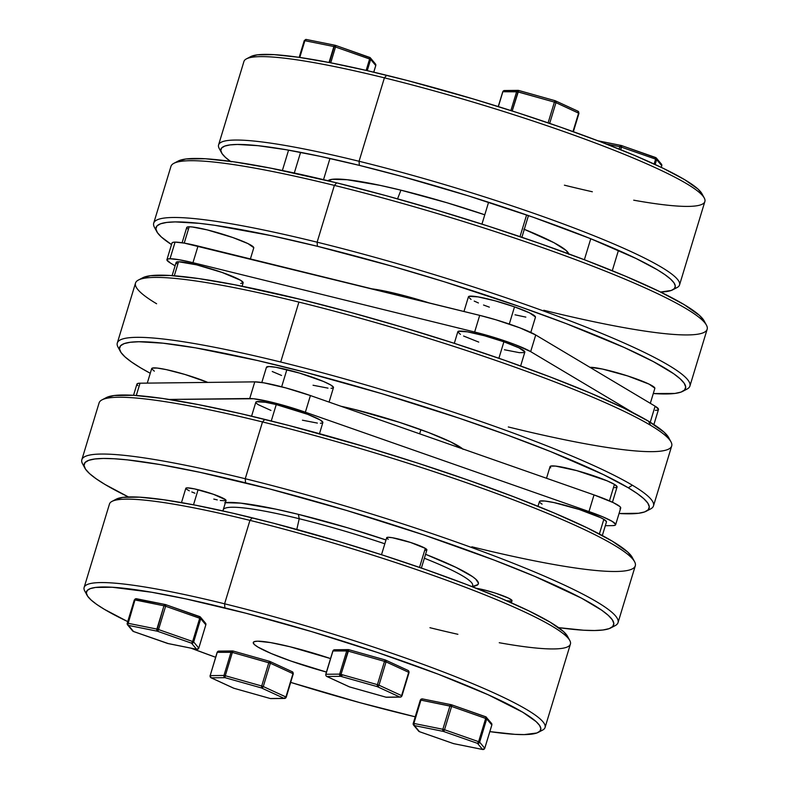 <?xml version="1.0" encoding="UTF-8"?>
<svg xmlns="http://www.w3.org/2000/svg" width="789" height="789" viewBox="0 0 789 789"><rect width="100%" height="100%" fill="white"/><g stroke="black" fill="none" stroke-linecap="round" stroke-linejoin="round"><path stroke-width="1.18" d="M116.299 499.131L111.969 501.409A240.872 27.783 16.9 0 1 249.945 520.375L224.599 603.802A240.872 27.783 -163.1 0 0 84.748 591L87.076 595.3A237.371 27.378 16.9 0 1 224.895 607.905L224.599 603.802L249.945 520.375L252.263 517.831A237.371 27.378 -163.1 0 0 116.299 499.131L122.946 497.366L139.653 497.169L164.102 499.802L195.347 505.157L232.183 513.037L273.201 523.127L339.092 541.56L383.464 555.348L426.198 569.727L465.658 584.146L500.334 598.042L528.877 610.893L550.199 622.205L563.484 631.535L567.488 636.24A237.371 27.378 -163.1 0 0 252.263 517.831L249.945 520.375A240.872 27.783 -163.1 0 0 109.474 504.023L84.127 587.44A240.872 27.783 16.9 0 1 224.599 603.802A240.872 27.783 16.9 0 1 545.071 727.488A240.872 27.783 16.9 0 1 539.962 731.107M402.282 713.68A237.371 27.378 16.9 0 1 290.747 682.406L359.754 702.624L415.221 716.806A237.371 27.378 16.9 0 1 402.282 713.68M215.634 657.267A237.371 27.378 16.9 0 1 190.997 648.173L215.634 657.267M538.256 732.379L542.576 730.101A240.872 27.783 -163.1 0 0 456.111 676.923A240.872 27.783 -163.1 0 0 224.599 603.802L224.895 607.905A237.371 27.378 16.9 0 1 453.044 679.97A237.371 27.378 16.9 0 1 538.256 732.379A237.371 27.378 16.9 0 1 489.841 731.62L514.892 734.342L524.261 734.598L536.845 732.991L539.932 731.137L540.84 728.602L539.568 725.416L536.116 721.61L522.831 712.28L488.075 694.714L438.289 674.22L377.773 652.582L311.724 631.644L245.833 613.211L185.78 598.881L151.577 592.233L112.285 587.253L95.577 587.44L90.34 588.604L87.244 590.458L86.336 592.993L87.609 596.168L91.07 599.975L96.662 604.374L104.345 609.305L127.729 621.604A237.371 27.378 16.9 0 1 87.076 595.3M223.218 511.006A130.343 15.03 16.9 0 1 299.228 518.728L298.38 514.349A135.274 15.602 -163.1 0 0 225.407 502.603M618.034 622.61L635.293 565.821A280.194 32.319 -163.1 0 0 262.5 421.937L245.241 478.736A280.194 32.319 -163.1 0 0 82.569 463.843L84.896 468.143A276.692 31.915 16.9 0 1 245.547 482.838L245.241 478.736L262.5 421.937L264.818 419.393A276.692 31.915 -163.1 0 0 106.328 397.597L101.998 399.875A280.194 32.319 16.9 0 1 262.5 421.937A280.194 32.319 -163.1 0 0 99.098 402.913L81.839 459.711A280.194 32.319 16.9 0 1 245.241 478.736A280.194 32.319 16.9 0 1 618.034 622.61A280.194 32.319 16.9 0 1 612.58 626.673M610.804 627.926L615.134 625.657A280.194 32.319 -163.1 0 0 514.546 563.79A280.194 32.319 -163.1 0 0 245.241 478.736L245.547 482.838A276.692 31.915 16.9 0 1 511.479 566.837A276.692 31.915 16.9 0 1 610.804 627.926A276.692 31.915 16.9 0 1 558.592 627.64L583.574 630.214L594.492 630.519L603.052 629.987L609.157 628.636L612.767 626.476L613.822 623.527L612.333 619.819L608.309 615.381L601.79 610.262L581.523 598.17L534.695 576.345L494.289 560.141L423.742 534.912L346.746 510.503L269.946 489.022L199.942 472.315L160.078 464.563L127.463 459.888L114.277 458.764L103.359 458.458L94.798 458.991L88.693 460.332L85.094 462.502L84.028 465.451L85.518 469.159L89.542 473.597L96.071 478.716L105.026 484.476L128.439 496.952A276.692 31.915 16.9 0 1 84.896 468.143M86.366 593.289A240.872 27.783 16.9 0 1 84.127 587.44M84.117 466.112A280.194 32.319 16.9 0 1 81.839 459.711M224.687 502.692L240.655 503.126L276.091 509.201L298.38 514.349L299.228 518.728A130.343 15.03 16.9 0 1 384.825 543.808A130.343 15.03 -163.1 0 0 299.228 518.728L296.812 529.449L299.228 518.728A130.343 15.03 -163.1 0 0 223.149 510.177L223.06 510.966M253.269 642.473A63.041 7.269 16.9 0 0 326.439 672.06L290.954 661.054L271.258 653.539L258.013 647.118L254.492 644.643L253.23 642.788L254.295 641.625L257.638 641.191L270.558 642.581L290.036 646.753A63.041 7.269 16.9 0 1 330.542 658.578L290.036 646.753A63.041 7.269 16.9 0 0 253.269 642.473L253.279 642.443M106.278 397.626L114.08 395.536L133.558 395.309L162.051 398.376L198.473 404.629L241.414 413.801L289.228 425.567L366.027 447.047L417.746 463.123L467.561 479.89L513.56 496.695L553.977 512.899L587.253 527.88L612.106 541.057L627.59 551.925L632.255 557.419M472.167 586.651L472.532 585.941A130.343 15.03 -163.1 0 0 424.364 558.237A130.343 15.03 16.9 0 1 472.019 586.592M298.38 514.349L347.86 527.871L385.989 539.972A135.274 15.602 -163.1 0 0 298.38 514.349M472.512 586.789L475.816 585.744A135.274 15.602 -163.1 0 0 425.557 554.292L456.012 567.39L472.542 576.641L475.737 579.146L478.43 583.13L477.917 584.57L473.163 586.286M545.071 727.488L570.417 644.071A240.872 27.783 -163.1 0 0 249.945 520.375A240.872 27.783 16.9 0 1 569.796 640.51A240.872 27.783 16.9 0 1 499.25 642.729M634.563 561.679L632.236 557.379A276.692 31.915 -163.1 0 0 264.818 419.393L262.5 421.937A280.194 32.319 16.9 0 1 634.563 561.679A280.194 32.319 16.9 0 1 471.881 546.797M457.886 634.297A240.872 27.783 16.9 0 1 429.946 627.709M408.919 672.603L401.848 695.898A1.756 1.637 -90.7 0 1 399.786 697.022L377.152 686.598L340.72 676.331L326.922 676.489L349.557 686.913L385.989 697.18L399.786 697.022A1.756 1.331 -65.3 0 0 401.611 695.622L378.976 685.197L386.058 661.892L408.692 672.317L401.828 695.74L408.692 672.317L386.058 661.892L378.976 685.197L401.611 695.622L408.692 672.317A1.756 1.331 -65.3 0 0 407.874 670.394M348.639 650.915L347.683 651.369M346.766 650.984L348.817 649.702L340.996 674.388L377.428 684.655L384.499 661.35L347.653 650.974L332.958 650.984L325.877 674.279L339.674 674.122L346.756 650.817L339.674 674.122L325.877 674.279A1.756 1.637 89.3 0 0 326.922 676.489A1.756 1.331 114.7 0 1 326.281 676.065M421.385 568.05L426.888 549.923A21.017 2.426 -163.1 0 0 425.31 548.375L419.521 567.399L425.31 548.375A21.017 2.426 -163.1 0 0 403.12 540.228A21.017 2.426 -163.1 0 0 386.679 537.713L381.511 554.716M385.17 659.949L348.817 649.702M425.429 550.347L426.898 549.825L425.31 548.375L410.546 542.457L392.439 537.743L388.129 537.279L386.659 537.812M387.083 538.433L388.257 539.262M349.123 686.716A1.756 1.331 -65.3 0 0 349.557 686.913L326.922 676.489L340.72 676.331A1.756 1.637 -90.7 0 1 339.674 674.122L340.996 674.388L340.72 676.331L377.152 686.598L377.428 684.655L340.996 674.388L348.077 651.083L384.499 661.35L377.428 684.655L378.976 685.197A1.756 1.331 114.7 0 1 377.152 686.598L399.786 697.022L385.989 697.18L349.626 686.933M325.837 674.417L332.919 651.112M386.048 697.2L385.989 697.18A1.756 1.637 89.3 0 0 386.511 697.269L400.309 697.111M339.605 674.861L339.684 674.289L340.601 674.674L341.144 675.571M342.771 675.049L340.335 676.173M348.284 649.613L334.487 649.771A1.756 1.637 89.3 0 0 332.958 650.984L346.756 650.817A1.756 1.637 -90.7 0 1 348.748 649.682M378.296 686.548L378.69 685.404M386.058 661.892L384.499 661.35L385.239 659.969A1.756 1.331 114.7 0 1 386.058 661.892M408.524 670.818A1.756 1.637 -90.7 0 1 408.958 672.465M385.387 662.02L386.146 660.728M168.047 643.499L133.509 631.496L127.828 624.563L134.968 599.946L163.964 605.784A1.756 1.114 -78.6 0 1 165.345 604.542L165.572 604.601A1.756 0.592 109.3 0 1 165.621 606.248L158.54 629.553L192.644 641.496L199.725 618.191L165.621 606.248L165.503 604.591L163.964 605.784L157.258 629.168L163.964 605.784L134.968 599.946L127.887 623.251L156.883 629.08L163.964 605.784L157.258 629.168L127.887 623.251A1.756 1.114 101.4 0 0 128.41 625.391L133.509 631.496L167.613 643.449L196.609 649.278L191.51 643.163L157.405 631.22L128.41 625.391A1.756 1.716 140.2 0 1 127.256 623.251L127.384 624.572L128.41 625.391L157.405 631.22L191.51 643.163L196.609 649.278L167.613 643.449A1.756 1.114 101.4 0 0 167.771 643.499A1.756 1.114 101.4 0 0 167.939 643.508M165.572 604.601L200.436 617.077A1.756 1.716 140.2 0 1 200.751 618.665L200.623 617.353L199.597 616.534L200.633 618.586L199.725 618.191L192.644 641.496L191.51 643.163L192.832 643.015L193.67 641.97L198.779 648.085L205.85 624.78L200.751 618.665L193.67 641.97A1.756 1.716 140.2 0 1 191.51 643.163A1.756 0.592 -70.7 0 0 192.644 641.496L158.54 629.553A1.756 0.592 109.3 0 1 157.405 631.22A1.756 1.114 -78.6 0 1 156.883 629.08L157.405 631.22L158.54 629.553L157.258 629.168L158.54 629.553L165.621 606.248L200.633 618.586L199.597 616.534L199.725 618.191A1.756 0.592 -70.7 0 0 199.676 616.544A1.756 0.592 -70.7 0 0 199.597 616.534L199.804 616.663M200.623 617.353L200.199 616.84M222.883 510.927L226.048 500.502A21.017 2.426 -163.1 0 0 198.088 489.713L193.502 504.802L198.088 489.713A21.017 2.426 -163.1 0 0 185.829 488.283L181.49 502.593M165.167 604.522L135.185 598.91L127.276 623.192M165.641 604.64L199.597 616.534M213.789 499.082L217.251 499.881M220.279 500.463L225.703 500.788L225.634 499.782L213.484 494.308L194.627 488.914L187.289 487.858L185.819 488.391M186.234 489.012L189.301 490.837M191.826 491.981L194.903 493.204M198.749 648.154L196.767 649.327A1.756 1.114 -78.6 0 1 196.609 649.278L196.609 649.278A1.756 1.716 -39.8 0 0 198.779 648.085L197.931 649.12L196.609 649.278M198.789 648.124L205.85 624.78L198.779 648.085L193.67 641.97L200.751 618.665L205.83 624.849M165.345 604.542L136.339 598.703A1.756 1.114 101.4 0 0 134.968 599.946L136.507 598.752A1.756 1.114 101.4 0 0 136.339 598.703L134.317 599.916L134.968 599.946L134.317 599.916L127.246 623.211L127.887 623.251L127.246 623.211L127.571 624.849L132.67 630.953A1.756 1.716 -39.8 0 0 133.509 631.496L133.509 631.496A1.756 0.592 109.3 0 1 133.44 631.486L167.771 643.499L196.767 649.327M133.509 631.496L132.296 630.036M132.917 631.19L132.483 630.677M205.298 622.955L205.85 624.78A1.756 1.716 -39.8 0 0 205.535 623.192L205.87 624.819M127.384 624.572L127.818 625.085M165.621 606.248L164.339 605.863L165.621 606.248M165.7 604.719L165.069 604.532M232.972 651.063L232.36 652.424L233.1 651.043L231.946 652.316L217.241 652.325L210.17 675.621L223.968 675.463L231.039 652.158L223.968 675.463L224.056 676.804L225.013 677.672L211.215 677.83L233.85 688.255L270.272 698.521L284.07 698.364L261.445 687.939L225.013 677.672L261.445 687.939L284.07 698.364A1.756 1.331 -65.3 0 0 285.904 696.963L292.975 673.658L270.351 663.233L263.27 686.538L285.904 696.963L263.27 686.538A1.756 1.331 114.7 0 1 261.445 687.939L263.27 686.538L261.711 685.996L268.793 662.691L232.36 652.424L225.289 675.729L261.711 685.996L261.445 687.939L261.711 685.996L263.27 686.538L270.351 663.233L292.975 673.658L285.904 696.963L284.07 698.364L285.322 698.265M233.051 651.014L269.759 661.379A1.756 1.331 114.7 0 1 270.351 663.233L268.793 662.691L261.711 685.996L225.289 675.729L225.013 677.672L225.289 675.729L223.968 675.463L225.289 675.729L232.36 652.424L270.351 663.233L269.532 661.31L268.793 662.691L269.503 661.281M269.463 661.29L233.1 651.043L231.858 651.142L231.039 652.158L231.946 652.316L233.1 651.043L232.469 650.964M286.131 697.239L286.131 697.239A1.756 1.637 -90.7 0 1 284.07 698.364L284.701 698.443M293.212 673.944L286.249 697.21L284.602 698.452L270.805 698.61A1.756 1.637 89.3 0 1 270.272 698.521L233.919 688.274M284.07 698.364L270.913 698.6M293.33 673.905L292.975 673.658A1.756 1.331 -65.3 0 0 292.167 671.735L293.33 673.905L292.394 671.804L269.759 661.379M293.113 672.603L292.719 672.07M269.996 661.537L269.404 661.33M233.416 688.057A1.756 1.331 -65.3 0 0 233.623 688.186L270.272 698.521M210.426 677.159L211.215 677.83L225.013 677.672A1.756 1.637 -90.7 0 1 223.968 675.463L210.17 675.621A1.756 1.637 89.3 0 0 211.215 677.83A1.756 1.331 114.7 0 1 210.988 677.761L233.623 688.186A1.756 1.331 -65.3 0 0 233.85 688.255L211.215 677.83L210.13 675.759M232.577 650.955L218.78 651.112A1.756 1.637 89.3 0 0 217.241 652.325L231.039 652.158A1.756 1.637 -90.7 0 1 232.577 650.955L233.011 651.004M218.78 651.112L217.123 652.355L210.17 675.621L217.202 652.454M217.123 652.355L218.06 651.3L219.303 651.201M485.876 717.201L485.699 718.385L486.616 718.769L485.876 717.201M451.15 704.715L422.48 698.946A1.756 1.114 101.4 0 0 422.322 698.886A1.756 1.114 101.4 0 0 420.941 700.129L451.604 706.431L449.937 705.968L442.856 729.273L444.523 729.736L451.604 706.431L485.699 718.385L478.617 741.68L479.653 742.153A1.756 1.716 140.2 0 1 477.483 743.356L482.582 749.461A1.756 1.716 -39.8 0 0 484.752 748.268L479.534 742.064L478.617 741.68L477.483 743.356A1.756 0.592 -70.7 0 0 478.617 741.68L444.523 729.736A1.756 0.592 109.3 0 1 443.388 731.413L444.523 729.736L442.856 729.273L443.388 731.413A1.756 1.114 -78.6 0 1 442.856 729.273L413.86 723.434L442.856 729.273L449.937 705.968L420.941 700.129L413.86 723.434A1.756 1.114 101.4 0 0 414.393 725.574L443.388 731.413L477.483 743.356L443.388 731.413L414.393 725.574L419.492 731.689L453.586 743.632L482.582 749.461L477.483 743.356L478.805 743.199L479.653 742.153L486.734 718.858L479.653 742.153L484.752 748.268L491.833 724.963L486.616 718.769L451.604 706.431L444.523 729.736L478.617 741.68L485.699 718.385A1.756 0.592 -70.7 0 0 485.649 716.737A1.756 0.592 -70.7 0 0 485.58 716.728L485.777 716.846M451.683 704.902L451.604 706.431A1.756 0.592 109.3 0 0 451.555 704.794L485.699 716.757M483.667 591.188L484.061 589.896A21.017 2.426 -163.1 0 0 476.487 588.338L484.061 589.896L483.667 591.188M451.614 704.824L486.172 717.033M511.371 602.816L512.022 600.695A21.017 2.426 -163.1 0 0 484.061 589.896L495.679 593.22L508.55 598.141L512.031 600.587L510.562 601.119L506.262 600.656M451.042 704.725L449.937 705.968A1.756 1.114 -78.6 0 1 451.318 704.725L422.322 698.886L420.3 700.099L422.48 698.946L421.158 699.103L420.3 700.099L413.219 723.405L413.544 725.032L418.653 731.147A1.756 1.716 -39.8 0 0 419.492 731.689L414.393 725.574A1.756 1.716 140.2 0 1 413.239 723.444L413.86 723.434L413.17 724.115L414.393 725.574L413.86 723.434L420.941 700.129L420.3 700.099L413.258 723.375M413.367 724.756L413.791 725.269M453.448 743.583A1.756 0.592 -70.7 0 0 453.517 743.623A1.756 0.592 -70.7 0 0 453.586 743.632L419.492 731.689L418.269 730.229M418.89 731.383L418.466 730.87M419.492 731.689A1.756 0.592 109.3 0 1 419.413 731.669L418.653 731.147M419.413 731.669L453.517 743.623L482.75 749.52A1.756 1.114 -78.6 0 1 482.582 749.461L453.586 743.632A1.756 1.114 101.4 0 0 453.744 743.682A1.756 1.114 101.4 0 0 453.912 743.702M484.732 748.337L482.582 749.461M491.813 725.032L491.833 724.963A1.756 1.716 -39.8 0 0 491.517 723.375L485.965 716.885A1.756 1.578 120.8 0 1 486.616 718.769L486.606 717.546M454.02 743.682L453.389 743.504M486.418 717.27A1.756 1.716 140.2 0 1 486.734 718.858L491.833 724.963L484.771 748.307L482.75 749.52M491.271 723.138L491.843 725.012L484.771 748.307M590.754 238.732L584.373 259.739L590.754 238.732L533.285 217.271L468.459 195.889L401.877 176.44L359.35 165.374A237.371 27.378 16.9 0 1 587.499 237.44A237.371 27.378 16.9 0 1 672.701 289.839A237.371 27.378 16.9 0 1 660.561 292.029L671.291 290.46L674.388 288.606L675.295 286.072L674.023 282.886L670.561 279.079L664.969 274.69L657.286 269.749L635.964 258.447L590.764 238.742M621.525 145.58L655.491 157.475L655.61 159.131L621.515 147.188L620.746 149.713L621.387 145.531L619.848 146.724L606.317 144.002L619.848 146.724A1.756 1.114 -78.6 0 1 621.229 145.482L621.466 145.541A1.756 0.592 109.3 0 1 621.515 147.188L655.61 159.131A1.756 0.592 -70.7 0 0 655.56 157.494A1.756 0.592 -70.7 0 0 655.491 157.475L655.689 157.603M621.061 145.462L598.121 140.846M619.138 149.062L619.848 146.724L621.515 147.188L619.848 146.724L619.138 149.062M661.182 163.895L661.744 165.72A1.756 1.716 -39.8 0 0 661.429 164.132L656.33 158.017A1.756 1.716 140.2 0 1 656.645 159.615L661.744 165.72L661.241 167.357L661.744 165.72L656.645 159.615L655.61 159.131L654.12 164.023L655.61 159.131L656.645 159.615L655.156 164.497L656.704 158.934L655.491 157.475M621.594 145.659L620.953 145.482M656.517 158.293L656.083 157.78M661.724 165.789L661.429 164.132M578.82 113.192L573.218 131.655L578.958 113.32L555.969 102.649L549.667 123.39L555.969 102.649L578.603 113.074A1.756 1.331 -65.3 0 0 577.785 111.15L578.82 113.192M520.02 236.641L526.608 214.953L520.02 236.641M555.081 100.706L518.728 90.459L517.476 90.557L516.667 91.573L502.869 91.731L498.352 106.594L502.869 91.731L503.678 90.715L504.93 90.617M518.6 90.479L517.988 91.84L554.411 102.106L548.108 122.857L554.411 102.106L516.667 91.573L510.897 110.559L516.667 91.573A1.756 1.637 -90.7 0 1 518.195 90.37L504.398 90.528A1.756 1.637 89.3 0 0 502.869 91.731L517.988 91.84L512.179 110.973L518.728 90.459L518.087 90.37M572.982 131.566L578.603 113.074L572.982 131.566M504.398 90.528L502.83 91.869M555.624 100.953L555.15 100.716A1.756 1.331 114.7 0 1 555.969 102.649L555.15 100.716L554.411 102.106L555.121 100.696L518.195 90.37M554.411 102.106L555.969 102.649L554.411 102.106M578.731 112.018L578.337 111.486M330.729 62.804L335.532 47.005L334.25 46.62L329.407 62.548L334.25 46.62L335.532 47.005L330.729 62.804M294.307 173.008L300.589 152.356L294.307 173.008M335.088 45.279L306.418 39.509A1.756 1.114 101.4 0 0 306.25 39.46A1.756 1.114 101.4 0 0 304.879 40.703L299.79 57.449L304.879 40.703L333.875 46.531L304.879 40.703L306.418 39.509L305.738 39.46L304.229 40.663L304.879 40.703L304.229 40.663L299.189 57.36L304.229 40.663L306.25 39.46L335.256 45.298A1.756 1.114 -78.6 0 0 333.875 46.531L329.033 62.479L333.875 46.531L334.98 45.289M335.552 45.397L369.716 57.419L369.637 58.948L335.532 47.005L370.544 59.333L367.26 70.645L370.662 59.422L375.761 65.536L369.716 57.419M366.155 70.389L369.637 58.948L366.155 70.389M373.749 72.164L375.761 65.536L373.749 72.164M375.209 63.712L375.761 65.536A1.756 1.716 -39.8 0 0 375.446 63.948L375.781 65.576L373.779 72.174M375.446 63.948L370.347 57.834A1.756 1.716 140.2 0 1 370.662 59.422L369.637 58.948A1.756 0.592 -70.7 0 0 369.587 57.301A1.756 0.592 -70.7 0 0 369.508 57.291M370.534 58.11L370.11 57.597M370.347 57.834L335.483 45.358A1.756 0.592 109.3 0 1 335.532 47.005L335.611 45.466M250.705 56.621L257.401 54.826L274.108 54.638L298.558 57.272L329.802 62.627L366.638 70.507L407.657 80.596L473.538 99.029L517.909 112.817L560.654 127.197L600.113 141.616L634.78 155.512L663.332 168.363L684.655 179.675L697.93 188.995L701.934 193.709A237.371 27.378 -163.1 0 0 386.718 75.3L384.401 77.845A240.872 27.783 16.9 0 1 704.252 197.97A240.872 27.783 16.9 0 1 633.705 200.189M592.342 191.766A240.872 27.783 16.9 0 1 564.401 185.178M672.701 289.839L677.031 287.571A240.872 27.783 -163.1 0 0 590.566 234.392A240.872 27.783 -163.1 0 0 359.054 161.272L359.35 165.374L320.235 156.35L286.032 149.703L258.052 145.689L237.371 144.456L230.033 144.91L224.786 146.073L221.699 147.928L220.792 150.452L222.064 153.638L225.516 157.445L231.118 161.834M706.431 325.127L704.104 320.837A276.692 31.915 -163.1 0 0 336.686 182.841L334.368 185.395A280.194 32.319 16.9 0 1 706.431 325.127A280.194 32.319 16.9 0 1 543.759 310.245M682.672 391.374L687.002 389.105A280.194 32.319 -163.1 0 0 586.424 327.238A280.194 32.319 -163.1 0 0 317.119 242.184L317.415 246.296A276.692 31.915 16.9 0 1 583.347 330.285A276.692 31.915 16.9 0 1 682.672 391.374A276.692 31.915 16.9 0 1 653.282 393.533L674.92 393.445L681.025 392.094L684.635 389.934L685.69 386.975L684.201 383.267L680.177 378.828L673.658 373.71L653.391 361.628L624.188 347.476L566.157 323.589L520.158 306.783L444.592 281.86L392.666 266.366L317.415 246.296L271.82 235.763L214.647 225.279L199.331 223.336L175.227 221.906L166.676 222.439L160.561 223.79L156.962 225.95L155.897 228.899L157.386 232.607L161.41 237.045L171.509 244.58A276.692 31.915 16.9 0 1 156.764 231.591A276.692 31.915 16.9 0 1 317.415 246.296L317.119 242.184A280.194 32.319 16.9 0 1 689.902 386.068A280.194 32.319 16.9 0 1 684.448 390.121M679.526 284.957L704.873 201.53A240.872 27.783 -163.1 0 0 384.401 77.845L359.054 161.272A240.872 27.783 16.9 0 1 679.526 284.957A240.872 27.783 16.9 0 1 674.417 288.567M689.902 386.068L707.161 329.269A280.194 32.319 -163.1 0 0 334.368 185.395L317.119 242.184L334.368 185.395A280.194 32.319 -163.1 0 0 170.966 166.361L153.707 223.159A280.194 32.319 16.9 0 1 317.119 242.184A280.194 32.319 -163.1 0 0 154.437 227.301L156.764 231.591M327.81 180.898L332.238 179.3L347.121 179.714L380.15 185.376L400.93 190.169L397.548 198.858L400.93 190.169L447.047 202.773L484.781 214.795A126.092 14.547 -163.1 0 0 400.93 190.169A126.092 14.547 -163.1 0 0 327.987 180.72M568.682 253.851A126.092 14.547 -163.1 0 0 524.3 229.323M371.974 288.853A63.041 7.269 16.9 0 1 397.242 293.893L429.236 302.946A63.041 7.269 16.9 0 0 397.242 293.893L371.974 288.853M523.857 229.145L554.036 242.726L566.246 250.567L568.751 254.285M178.146 161.074L185.948 158.983L205.426 158.757L233.919 161.834L270.341 168.077L336.686 182.841L386.255 195.731L437.895 210.505L489.614 226.571L539.429 243.337L585.428 260.143L625.845 276.347L659.121 291.328L683.974 304.505L699.458 315.383L704.123 320.876M155.985 229.56A280.194 32.319 16.9 0 1 153.707 223.159M384.401 77.845A240.872 27.783 -163.1 0 0 243.929 61.483L218.583 144.91A240.872 27.783 16.9 0 1 359.054 161.272L384.401 77.845L386.718 75.3A237.371 27.378 -163.1 0 0 250.744 56.601L246.424 58.879A240.872 27.783 16.9 0 1 384.401 77.845M220.821 150.758A240.872 27.783 16.9 0 1 218.583 144.91M173.866 163.323A280.194 32.319 16.9 0 1 334.368 185.395L336.686 182.841A276.692 31.915 -163.1 0 0 178.196 161.055L173.866 163.323M359.054 161.272A240.872 27.783 -163.1 0 0 219.204 148.47L221.531 152.77A237.371 27.378 16.9 0 1 359.35 165.374L359.054 161.272M230.408 161.341A237.371 27.378 16.9 0 1 221.531 152.77M463.182 449.316L450.933 442.008L428.545 432.53L399.441 422.332L352.979 409.047A84.058 9.695 16.9 0 1 462.719 448.911M419.649 433.822L420.902 429.689L419.649 433.822M670.975 441.84L668.648 437.55A276.692 31.915 -163.1 0 0 648.519 421.218L650.59 425.31A280.194 32.319 16.9 0 1 670.975 441.84A280.194 32.319 16.9 0 1 508.294 426.957M646.26 511.213L650.59 508.944A280.194 32.319 -163.1 0 0 632.384 485.225L628.291 487.799A276.692 31.915 16.9 0 1 646.26 511.213A276.692 31.915 16.9 0 1 619.059 513.511M119.573 349.399A280.194 32.319 16.9 0 1 117.305 342.998A280.194 32.319 16.9 0 1 280.706 362.023A280.194 32.319 -163.1 0 0 118.025 347.14L120.352 351.43A276.692 31.915 16.9 0 0 140.481 367.763L150.265 373.276A276.692 31.915 16.9 0 1 140.481 367.763L131.526 362.003L125.007 356.884L120.973 352.446L119.484 348.738L120.549 345.789L124.149 343.629L130.264 342.278L138.815 341.745L162.919 343.176L195.534 347.85L257.589 360.543L305.402 372.309L382.211 393.79L459.198 418.2L507.337 435.064L550.752 451.643L603.427 474.613L628.291 487.799L637.246 493.549L643.775 498.668L647.799 503.106L649.288 506.814L648.223 509.773L644.623 511.933L638.508 513.284L619.03 513.501M654.87 388.198L649.061 384.125L627.61 375.929L602.48 369.055L589.925 367.309A35.022 4.044 -163.1 0 1 590.251 367.309A35.022 4.044 -163.1 0 1 628.32 376.156A35.022 4.044 -163.1 0 1 654.85 388.375L650.314 403.317M460.441 334.358L457.788 331.942L458.379 331.301L467.413 331.834L484.505 335.779L503.895 341.805L498.895 358.275L503.895 341.805A35.022 4.044 -163.1 0 0 457.807 331.765L454.296 343.333M535.475 317L529.666 312.927L514.517 306.852L509.29 324.052L514.517 306.852A35.022 4.044 -163.1 0 0 468.429 296.812L463.971 311.487M176.805 263.664L176.105 262.629L178.551 261.751L174.29 275.765L178.551 261.751A35.022 4.044 -163.1 0 0 176.125 262.451L172.12 275.608M655.383 410.379L657.75 410.073L658.499 409.254L655.117 406.187L535.721 334.99L519.823 327.829L496.025 319.821L479.702 315.363L184.232 243.101L189.173 226.798A35.022 4.044 -163.1 0 0 186.737 227.498L182.111 242.756M253.782 247.687L247.983 243.614L232.834 237.538L207.172 229.875L192.22 226.976L189.173 226.798L184.212 243.101L175.079 242.115A44.628 5.148 -163.1 0 0 171.992 243.022L166.933 259.66A44.628 5.148 16.9 0 1 170.029 258.762L175.079 242.115L172.712 242.42L171.963 243.239M653.894 424.561L658.48 409.481A44.628 5.148 -163.1 0 0 655.117 406.187L535.721 334.99L530.662 351.628L535.721 334.99A44.628 5.148 -163.1 0 0 479.702 315.363L474.643 332.011L192.96 262.688L198.019 246.05A44.628 5.148 -163.1 0 0 175.079 242.115L170.029 258.762A44.628 5.148 16.9 0 1 192.96 262.688L198.019 246.05L479.702 315.363L474.643 332.011A44.628 5.148 16.9 0 1 530.662 351.628L633.429 412.913L530.662 351.628L514.763 344.477L499.309 339.063L474.643 332.011L192.96 262.688L179.172 259.749L170.029 258.762L167.662 259.058L166.903 259.887L170.296 262.954A44.628 5.148 16.9 0 1 166.933 259.66M120.352 351.43A276.692 31.915 16.9 0 1 321.123 376.461A276.692 31.915 16.9 0 1 628.291 487.799L632.384 485.225A280.194 32.319 -163.1 0 0 280.706 362.023A280.194 32.319 16.9 0 1 632.384 485.225A280.194 32.319 16.9 0 1 653.489 505.907L671.695 445.982A280.194 32.319 -163.1 0 0 650.59 425.31A280.194 32.319 -163.1 0 0 298.913 302.098L280.706 362.023L298.913 302.098A280.194 32.319 -163.1 0 0 135.511 283.073L117.305 342.998M612.442 502.228L617.077 486.971A35.022 4.044 -163.1 0 0 614.444 484.387L609.433 500.867L614.444 484.387A35.022 4.044 -163.1 0 0 577.469 470.816A35.022 4.044 -163.1 0 0 550.051 466.605L546.511 478.262M602.323 535.544L606.465 521.923A35.022 4.044 -163.1 0 0 603.822 519.34L599.374 533.975L603.822 519.34L600.676 517.673L579.215 509.477L554.085 502.603L544.913 501.035L540.011 501.094L539.42 501.735L540.11 502.771L542.073 504.141M329.072 402.094L333.471 387.616A35.022 4.044 -163.1 0 0 286.871 369.627L281.653 386.797L286.871 369.627A35.022 4.044 -163.1 0 0 266.445 367.25L261.81 382.507M319.476 433.684L322.849 422.569A35.022 4.044 -163.1 0 0 276.249 404.579L271.268 420.991L276.249 404.579L265.429 402.272L256.395 401.729L255.804 402.38L256.504 403.416L258.467 404.787L270.943 410.408M154.328 371.165L151.675 368.759L152.267 368.108L157.169 368.059L166.351 369.627L184.932 374.459L207.803 382.409A35.022 4.044 -163.1 0 0 172.199 370.978A35.022 4.044 -163.1 0 0 151.695 368.581L147.277 383.109M137.809 385.634L136.911 384.322L137.671 383.503L140.038 383.198L136.3 395.486L140.038 383.198A44.628 5.148 -163.1 0 0 136.941 384.095L133.538 395.309M142.691 277.787L150.492 275.696L169.97 275.469L198.463 278.537L234.885 284.79L301.23 299.554L350.799 312.444L402.439 327.218L454.158 343.284L503.974 360.05L549.972 376.856L590.389 393.06L623.655 408.041L648.519 421.218L663.993 432.096L668.668 437.579M615.647 524.715A44.628 5.148 16.9 0 1 612.56 525.622L614.927 525.316L615.676 524.488L612.284 521.421L602.914 516.884L588.979 511.558L594.028 494.91L588.979 511.558A44.628 5.148 16.9 0 1 615.647 524.715L620.706 508.077A44.628 5.148 -163.1 0 0 594.028 494.91L310.422 395.555L305.363 412.203L588.979 511.558L305.363 412.203A44.628 5.148 16.9 0 0 249.728 398.514L254.788 381.866L249.728 398.514L169.162 399.441L253.614 398.741L272.659 402.439L305.363 412.203L310.422 395.555A44.628 5.148 -163.1 0 0 254.788 381.866L140.038 383.198L254.788 381.866L263.93 382.852L285.717 387.882L310.422 395.555L594.028 494.91L613.339 502.652L619.838 506.538L620.736 507.85L619.976 508.668M612.56 525.622L605.311 525.701L612.56 525.622M302.424 420.192L317.375 423.091M320.423 423.279L322.277 423.042M322.869 422.391L320.216 419.985L307.74 414.363L276.249 404.579A35.022 4.044 -163.1 0 0 255.823 402.203L251.583 416.188M606.485 521.746L603.822 519.34A35.022 4.044 -163.1 0 0 566.847 505.769A35.022 4.044 -163.1 0 0 539.439 501.557L537.999 506.291M352.979 409.047L340.917 406.236A84.058 9.695 16.9 0 1 352.979 409.047M614.651 487.681L616.505 487.444M617.097 486.793L614.444 484.387L607.086 480.826L576.759 470.619L555.535 466.082L550.623 466.141L550.032 466.782L550.732 467.818M313.046 385.239L327.987 388.139M331.045 388.326L332.899 388.089M333.491 387.438L330.828 385.032L323.47 381.462L299.682 373.128L276.051 367.319L268.871 366.54L266.426 367.427M272.235 371.501L281.555 375.456M653.489 505.907A280.194 32.319 16.9 0 1 648.035 509.96M170.296 262.954L175.099 265.824L170.296 262.954M520.632 365.968L524.833 352.131A35.022 4.044 -163.1 0 0 503.895 341.805L519.044 347.88L524.853 351.953L524.261 352.604L519.349 352.663L504.408 349.754M478.745 342.101L463.597 336.025M242.115 286.22L243.15 282.817A35.022 4.044 -163.1 0 0 216.62 270.597A35.022 4.044 -163.1 0 0 178.551 261.751L196.55 264.828L222.212 272.491L240.507 280.233L243.17 282.64L240.714 283.527M655.117 406.187L650.235 422.253L655.117 406.187M250.399 258.94L253.762 247.864A35.022 4.044 -163.1 0 0 227.232 235.645A35.022 4.044 -163.1 0 0 189.173 226.798L187.309 227.035L186.727 227.676L187.417 228.711M515.03 314.801L525.839 317.119M530.819 332.435L535.455 317.178A35.022 4.044 -163.1 0 0 514.517 306.852L495.127 300.826L478.035 296.881L469.001 296.348L468.41 296.989L471.063 299.406M474.209 301.073L478.42 302.966M483.539 305.018L489.358 307.148M298.913 302.098A280.194 32.319 16.9 0 1 650.59 425.31L648.519 421.218A276.692 31.915 -163.1 0 0 371.649 318.253A276.692 31.915 -163.1 0 0 142.74 277.767L138.41 280.036A280.194 32.319 16.9 0 1 298.913 302.098M156.617 303.755A280.194 32.319 16.9 0 1 138.41 280.036M569.796 640.51L567.469 636.21M349.33 686.844L326.695 676.42M332.84 651.014L325.758 674.319M386.018 697.2L349.586 686.933M385.21 659.939L348.787 649.682M409.047 672.563L401.966 695.868M408.1 670.463L385.466 660.038M132.67 630.953L133.44 631.486M200.436 617.077L205.535 623.192M270.302 698.541L270.805 698.61M210.042 675.66L210.988 677.761M491.843 725.012L491.517 723.375M618.458 250.369L612.274 270.716M598.003 140.807L621.229 145.482M656.33 158.027L621.466 145.541M661.271 167.376L661.754 165.759M573.366 131.704L578.958 113.32L578.012 111.219L555.121 100.696M488.588 202.26L481.951 224.115M528.462 215.594L521.884 237.272M498.253 106.564L502.751 91.771M288.567 150.137L282.383 170.493M329.96 158.471L323.529 179.655M704.252 197.97L701.924 193.68"/></g></svg>
